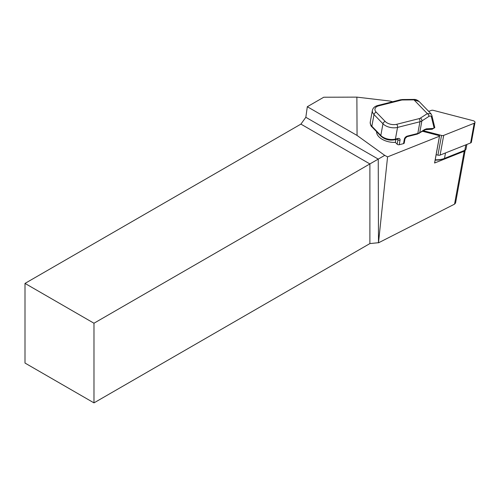 <?xml version="1.0" encoding="UTF-8"?>
<svg xmlns="http://www.w3.org/2000/svg" width="500" height="500" viewBox="0 0 500 500"><rect width="100%" height="100%" fill="white"/><g stroke="black" fill="none" stroke-linecap="round" stroke-linejoin="round"><path stroke-width="0.75" d="M376.587 131.669A14.787 8.438 10.3 0 0 378.894 136.794A14.787 8.438 10.3 0 0 395.363 142.369L397.137 144.2A1.525 0.869 10.3 0 0 399.225 144.719L400.031 140.287A3.05 1.956 135.9 0 0 397.944 138.469L395.406 139.106L397.544 127.413L419.95 121.75A7.619 4.35 10.3 0 0 421.869 120.95L428.8 116.487C430.194 115.662 431.069 115.831 431.431 116.994L434.056 127.775L434.8 127.575L431.856 115.431A2.288 1.881 166.3 0 1 431.431 116.994M429.2 111.237A2.131 1.219 10.3 0 0 429.181 111.225L428.312 111M465.206 150.125A3.05 1.737 -169.7 0 1 465.194 150.219A3.05 1.737 -169.7 0 1 464.2 151.225L434.581 163.012L439.475 136.219A2.131 1.219 10.3 0 0 439.556 135.988A2.131 1.219 10.3 0 0 439.55 135.7L422.456 131.256M465.194 150.219L455.556 203.019L454.544 204.15L378.488 242.825L387.575 156.869L439.475 136.219M378.488 242.825L378.25 159.106L384.725 155.369L387.575 156.869M392.644 101.731L391.056 101.319A9.144 5.219 10.3 0 0 388.925 100.919L356.875 97.125L323.762 97.225L307.312 106.725L305.831 117.294L378.25 159.106L369.888 163.931L369.888 243.581L93.975 402.875L25 363.056L25 283.406L300.912 124.113L369.888 163.931L93.975 323.231L25 283.406M305.831 117.294L300.912 124.113M384.725 155.369L357.062 135.444L307.312 106.725M93.975 402.875L93.975 323.231M369.888 243.581L378.25 242.731M399.225 144.719L403.537 143.631A1.525 0.869 10.3 0 0 404.225 143.062L405.031 138.631L406.894 136.731A1.525 0.781 75.8 0 0 407.331 136.094A3.05 1.956 135.9 0 0 404.344 139.2A1.525 0.869 10.3 0 0 405.031 138.631M356.875 97.125L357.062 135.444M435.15 160.131A16.462 9.394 10.3 0 0 442.912 158.988L444.106 158.544A17.988 10.263 -169.7 0 1 435.213 159.787M439.556 135.988L434.669 162.781A2.131 1.219 -169.7 0 1 434.581 163.012M395.363 142.369L395.881 139.512M431.006 113.781L427.337 113.625A2.288 1.6 57.2 0 1 428.8 116.487M419.106 101.512C417.275 99.95 415.45 99.256 413.631 99.425L413.631 99.425A2.288 0.6 89.4 0 1 413.994 99.869L419.113 101.512L430.913 113.675L431.856 115.431M434.056 127.775L432.369 129.181M425.35 129.669A1.525 1.325 86.6 0 0 426.456 128.825L433.031 128.438L432.006 129.275L425.35 129.669L417.369 134.088L406.894 136.731M426.456 128.825L424.506 129.575A1.525 1.069 57.2 0 1 424.137 130.175M466.869 144.438L466.019 149.094A3.656 2.087 -169.7 0 1 464.825 150.306L444.5 158.394A17.988 10.263 -169.7 0 1 444.106 158.544M428.725 111.425L431.238 110.425A2.438 1.394 -169.7 0 1 433.4 110.369L473.156 120.7A2.438 1.394 -169.7 0 1 475 122.438A2.438 1.394 -169.7 0 1 474.206 123.244L443.694 135.387A2.438 1.394 -169.7 0 1 441.538 135.438L423.312 130.706M475 122.438L471.406 142.137A2.438 1.394 -169.7 0 1 470.613 142.95L440.1 155.087A2.438 1.394 -169.7 0 1 437.938 155.144L436.15 154.675M464.2 151.225L454.544 204.15M403.537 143.631L404.344 139.2M424.506 129.575L419.738 132.644A7.619 4.35 -169.7 0 1 417.812 133.45L407.331 136.094M417.369 134.088A1.525 0.781 75.8 0 0 417.812 133.45L419.95 121.75A2.288 1.175 75.8 0 0 419.062 118.644L396.656 124.306A8.381 4.781 -169.7 0 1 385.2 121.45L376.244 112.219A8.381 4.781 -169.7 0 1 378.744 105.838L401.15 100.181A5.337 3.044 -169.7 0 1 402.844 99.975L413.994 99.869L427.337 113.625L420.412 118.081A5.337 3.044 -169.7 0 1 419.062 118.644M397.137 144.2L397.95 139.769A1.525 0.869 10.3 0 0 400.031 140.287M397.344 139.144L397.95 139.769A1.525 0.975 135.9 0 0 397.812 139.075M385.2 121.45A2.288 1.469 135.9 0 0 382.962 123.781L380.825 135.475A1.525 0.975 -44.1 0 0 381 136.219C384.85 139.575 389.506 140.75 394.963 139.744A1.525 0.781 -104.2 0 0 395.406 139.106A10.669 6.088 -169.7 0 1 380.825 135.475L371.869 126.244A10.669 6.088 -169.7 0 1 370.256 122.088L372.388 110.388A10.669 6.088 10.3 0 0 374.006 114.55L382.962 123.781A10.669 6.088 10.3 0 0 397.544 127.413A2.288 1.175 75.8 0 0 396.656 124.306M381 136.219L372.044 126.988A1.525 0.975 -44.1 0 1 371.869 126.244L374.006 114.55A2.288 1.469 135.9 0 1 376.244 112.219M419.363 133.25A1.525 1.069 57.2 0 0 419.738 132.644L421.869 120.95A2.288 1.6 57.2 0 0 420.412 118.081M397.944 138.469A1.525 0.781 75.8 0 1 397.5 139.106L397.775 139.031M378.744 105.838A2.288 1.175 -104.2 0 0 377.85 105.469C374.787 106.281 372.969 107.919 372.388 110.388M401.15 100.181A2.288 1.175 -104.2 0 0 400.256 99.812L377.85 105.469M413.631 99.425L402.481 99.531A2.288 0.6 89.4 0 1 402.844 99.975M464.825 150.306L465.825 144.85M444.5 158.394L445.494 152.938M437.938 155.144L441.538 135.438M440.1 155.087L443.694 135.387M470.613 142.95L474.206 123.244M434.7 127.725L432.006 129.269M372.044 126.988C370.95 126.319 370.356 124.681 370.256 122.088M397.5 139.106L394.963 139.744M400.256 99.812L402.481 99.531"/></g></svg>
